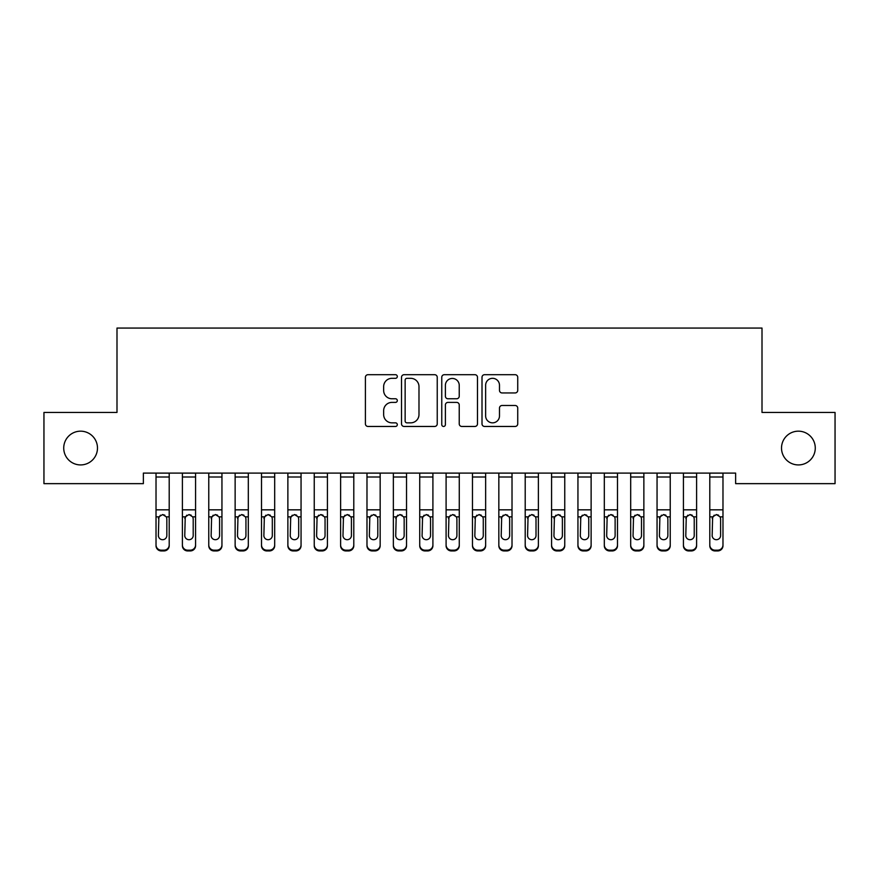 <?xml version="1.0" encoding="UTF-8"?>
<svg xmlns="http://www.w3.org/2000/svg" width="879" height="879" viewBox="0 0 879 879"><rect width="100%" height="100%" fill="white"/><g stroke="black" fill="none" stroke-linecap="round" stroke-linejoin="round"><path stroke-width="1.32" d="M397.308 376.509A1.813 1.813 0 0 0 395.495 374.696L367.993 374.696A2.593 2.593 0 0 0 365.411 377.278L365.411 423.876A2.593 2.593 0 0 0 367.993 426.458L395.495 426.458A1.813 1.813 0 0 0 397.308 424.645A1.813 1.813 0 0 0 395.495 422.843L391.935 422.843A8.285 8.285 0 0 1 383.651 414.558L383.651 410.669A8.285 8.285 0 0 1 391.935 402.395L395.495 402.395A1.813 1.813 0 0 0 397.308 400.582A1.813 1.813 0 0 0 395.495 398.769L391.935 398.769A8.285 8.285 0 0 1 383.651 390.485L383.651 386.595A8.285 8.285 0 0 1 391.935 378.322L395.495 378.322A1.813 1.813 0 0 0 397.308 376.509M781.519 448.048A16.877 16.877 0 0 0 798.396 464.925A16.877 16.877 0 0 0 815.272 448.048A16.877 16.877 0 0 0 798.396 431.171A16.877 16.877 0 0 0 781.519 448.048M63.727 448.048A16.877 16.877 0 0 0 80.604 464.925A16.877 16.877 0 0 0 97.481 448.048A16.877 16.877 0 0 0 80.604 431.171A16.877 16.877 0 0 0 63.727 448.048M515.149 392.946A2.593 2.593 0 0 0 517.731 390.353L517.731 377.278A2.593 2.593 0 0 0 515.149 374.696L484.604 374.696A2.593 2.593 0 0 0 482.011 377.278L482.011 423.876A2.593 2.593 0 0 0 484.604 426.458L515.149 426.458A2.593 2.593 0 0 0 517.731 423.876L517.731 408.087A2.593 2.593 0 0 0 515.149 405.494L502.074 405.494A2.593 2.593 0 0 0 499.481 408.087L499.481 415.91A6.922 6.922 0 0 1 492.559 422.843A6.922 6.922 0 0 1 485.637 415.91L485.637 385.244A6.922 6.922 0 0 1 492.559 378.322A6.922 6.922 0 0 1 499.481 385.244L499.481 390.353A2.593 2.593 0 0 0 502.074 392.946L515.149 392.946M735.635 473.1L143.365 473.1L143.365 483.648L43.95 483.648L43.95 412.449L116.995 412.449L116.995 328.065L762.005 328.065L762.005 412.449L835.05 412.449L835.05 483.648L735.635 483.648L735.635 473.1M437.237 377.278A2.593 2.593 0 0 0 434.644 374.696L404.098 374.696A2.593 2.593 0 0 0 401.516 377.278L401.516 423.876A2.593 2.593 0 0 0 404.098 426.458L434.644 426.458A2.593 2.593 0 0 0 437.237 423.876L437.237 377.278M444.356 374.696L474.902 374.696A2.593 2.593 0 0 1 477.484 377.278L477.484 423.876A2.593 2.593 0 0 1 474.902 426.458L461.827 426.458A2.593 2.593 0 0 1 459.234 423.876L459.234 404.977A2.593 2.593 0 0 0 456.651 402.395L447.982 402.395A2.593 2.593 0 0 0 445.389 404.977L445.389 424.645A1.813 1.813 0 0 1 443.576 426.458A1.813 1.813 0 0 1 441.763 424.645L441.763 377.278A2.593 2.593 0 0 1 444.356 374.696M406.955 378.322A1.813 1.813 0 0 0 405.142 380.135L405.142 421.03A1.813 1.813 0 0 0 406.955 422.843L410.702 422.843A8.285 8.285 0 0 0 418.986 414.558L418.986 386.595A8.285 8.285 0 0 0 410.702 378.322L406.955 378.322M459.234 385.376A6.922 6.922 0 0 0 452.311 378.442A6.922 6.922 0 0 0 445.389 385.376L445.389 396.176A2.593 2.593 0 0 0 447.982 398.769L456.651 398.769A2.593 2.593 0 0 0 459.234 396.176L459.234 385.376M156.022 477L169.207 477L169.207 473.144L156.022 473.144L156.022 544.936A5.274 5.241 -0 0 0 161.297 550.177L163.933 550.177A5.274 5.241 -0 0 0 169.207 544.936L169.207 545.705A5.274 5.241 180 0 1 163.933 550.935L163.933 550.177M169.207 517.621L169.207 545.705M166.834 535.509L166.834 518.808L166.834 535.509A4.219 4.186 180 0 1 162.615 539.706A4.219 4.186 180 0 0 166.834 535.509M158.396 536.267L158.396 535.509A4.219 4.186 180 0 0 162.615 539.706M160.417 515.182L158.396 518.412M164.812 515.182L162.615 514.567L166.362 516.863L166.834 518.808M169.207 477L169.207 544.936M161.297 550.177L161.297 550.935L163.933 550.935M161.297 550.935A5.274 5.241 180 0 1 156.022 545.705M156.022 516.863L158.868 516.863L158.396 535.509M158.868 516.863L162.615 514.567M182.392 517.621L182.392 544.936A5.274 5.241 -0 0 0 187.666 550.177L190.303 550.177A5.274 5.241 -0 0 0 195.577 544.936L195.577 545.705A5.274 5.241 180 0 1 190.303 550.935L190.303 550.177M193.204 535.509L193.204 518.808L193.204 535.509A4.219 4.186 180 0 1 188.985 539.706A4.219 4.186 180 0 0 193.204 535.509M184.766 536.267L184.766 535.509A4.219 4.186 180 0 0 188.985 539.706M186.787 515.182L184.766 518.412M191.182 515.182L188.985 514.567L192.732 516.863L193.204 518.808M208.762 517.621L208.762 544.936A5.274 5.241 -0 0 0 214.036 550.177L216.673 550.177A5.274 5.241 -0 0 0 221.947 544.936L221.947 545.705A5.274 5.241 180 0 1 216.673 550.935L216.673 550.177M219.574 535.509L219.574 518.808L219.574 535.509A4.219 4.186 180 0 1 215.355 539.706A4.219 4.186 180 0 0 219.574 535.509M211.136 536.267L211.136 535.509A4.219 4.186 180 0 0 215.355 539.706M213.157 515.182L211.136 518.412M217.552 515.182L215.355 514.567L219.102 516.863L219.574 518.808M182.392 544.936L182.392 473.144L195.577 473.144L195.577 544.936M187.666 550.177L187.666 550.935L190.303 550.935M187.666 550.935A5.274 5.241 180 0 1 182.392 545.705M182.392 516.863L185.238 516.863L184.766 535.509M185.238 516.863L188.985 514.567M208.762 544.936L208.762 473.144L221.947 473.144L221.947 544.936M214.036 550.177L214.036 550.935L216.673 550.935M214.036 550.935A5.274 5.241 180 0 1 208.762 545.705M208.762 516.863L211.608 516.863L211.136 535.509M211.608 516.863L215.355 514.567M235.132 517.621L235.132 544.936A5.274 5.241 -0 0 0 240.406 550.177L243.043 550.177A5.274 5.241 -0 0 0 248.317 544.936L248.317 545.705A5.274 5.241 180 0 1 243.043 550.935L243.043 550.177M245.944 535.509L245.944 518.808L245.944 535.509A4.219 4.186 180 0 1 241.725 539.706A4.219 4.186 180 0 0 245.944 535.509M237.506 536.267L237.506 535.509A4.219 4.186 180 0 0 241.725 539.706M239.527 515.182L237.506 518.412M243.922 515.182L241.725 514.567L245.472 516.863L245.944 518.808M261.502 517.621L261.502 544.936A5.274 5.241 -0 0 0 266.776 550.177L269.413 550.177A5.274 5.241 -0 0 0 274.688 544.936L274.688 545.705A5.274 5.241 180 0 1 269.413 550.935L269.413 550.177M272.314 535.509L272.314 518.808L272.314 535.509A4.219 4.186 180 0 1 268.095 539.706A4.219 4.186 180 0 0 272.314 535.509M263.876 536.267L263.876 535.509A4.219 4.186 180 0 0 268.095 539.706M265.897 515.182L263.876 518.412M270.292 515.182L268.095 514.567L271.842 516.863L272.314 518.808M235.132 544.936L235.132 473.144L248.317 473.144L248.317 544.936M240.406 550.177L240.406 550.935L243.043 550.935M240.406 550.935A5.274 5.241 180 0 1 235.132 545.705M235.132 516.863L237.978 516.863L237.506 535.509M237.978 516.863L241.725 514.567M261.502 544.936L261.502 473.144L274.688 473.144L274.688 544.936M266.776 550.177L266.776 550.935L269.413 550.935M266.776 550.935A5.274 5.241 180 0 1 261.502 545.705M261.502 516.863L264.348 516.863L263.876 535.509M264.348 516.863L268.095 514.567M287.872 517.621L287.872 544.936A5.274 5.241 -0 0 0 293.147 550.177L295.783 550.177A5.274 5.241 -0 0 0 301.057 544.936L301.057 545.705A5.274 5.241 180 0 1 295.783 550.935L295.783 550.177M298.684 535.509L298.684 518.808L298.684 535.509A4.219 4.186 180 0 1 294.465 539.706A4.219 4.186 180 0 0 298.684 535.509M290.246 536.267L290.246 535.509A4.219 4.186 180 0 0 294.465 539.706M292.267 515.182L290.246 518.412M296.662 515.182L294.465 514.567L298.212 516.863L298.684 518.808M287.872 544.936L287.872 473.144L301.057 473.144L301.057 544.936M293.147 550.177L293.147 550.935L295.783 550.935M293.147 550.935A5.274 5.241 180 0 1 287.872 545.705M287.872 516.863L290.718 516.863L290.246 535.509M290.718 516.863L294.465 514.567M314.242 517.621L314.242 544.936A5.274 5.241 -0 0 0 319.517 550.177L322.153 550.177A5.274 5.241 -0 0 0 327.427 544.936L327.427 545.705A5.274 5.241 180 0 1 322.153 550.935L322.153 550.177M325.054 535.509L325.054 518.808L325.054 535.509A4.219 4.186 180 0 1 320.835 539.706A4.219 4.186 180 0 0 325.054 535.509M316.616 536.267L316.616 535.509A4.219 4.186 180 0 0 320.835 539.706M318.637 515.182L316.616 518.412M323.032 515.182L320.835 514.567L324.582 516.863L325.054 518.808M314.242 544.936L314.242 473.144L327.427 473.144L327.427 544.936M319.517 550.177L319.517 550.935L322.153 550.935M319.517 550.935A5.274 5.241 180 0 1 314.242 545.705M314.242 516.863L317.088 516.863L316.616 535.509M317.088 516.863L320.835 514.567M340.612 517.621L340.612 544.936A5.274 5.241 -0 0 0 345.886 550.177L348.523 550.177A5.274 5.241 -0 0 0 353.797 544.936L353.797 545.705A5.274 5.241 180 0 1 348.523 550.935L348.523 550.177M351.424 535.509L351.424 518.808L351.424 535.509A4.219 4.186 180 0 1 347.205 539.706A4.219 4.186 180 0 0 351.424 535.509M342.986 536.267L342.986 535.509A4.219 4.186 180 0 0 347.205 539.706M345.007 515.182L342.986 518.412M349.402 515.182L347.205 514.567L350.952 516.863L351.424 518.808M366.982 517.621L366.982 544.936A5.274 5.241 -0 0 0 372.256 550.177L374.893 550.177A5.274 5.241 -0 0 0 380.167 544.936L380.167 545.705A5.274 5.241 180 0 1 374.893 550.935L374.893 550.177M377.794 535.509L377.794 518.808L377.794 535.509A4.219 4.186 180 0 1 373.575 539.706A4.219 4.186 180 0 0 377.794 535.509M369.356 536.267L369.356 535.509A4.219 4.186 180 0 0 373.575 539.706M371.377 515.182L369.356 518.412M375.772 515.182L373.575 514.567L377.322 516.863L377.794 518.808M393.352 517.621L393.352 544.936A5.274 5.241 -0 0 0 398.626 550.177L401.263 550.177A5.274 5.241 -0 0 0 406.537 544.936L406.537 545.705A5.274 5.241 180 0 1 401.263 550.935L401.263 550.177M404.164 535.509L404.164 518.808L404.164 535.509A4.219 4.186 180 0 1 399.945 539.706A4.219 4.186 180 0 0 404.164 535.509M395.726 536.267L395.726 535.509A4.219 4.186 180 0 0 399.945 539.706M397.747 515.182L395.726 518.412M402.142 515.182L399.945 514.567L403.692 516.863L404.164 518.808M419.722 517.621L419.722 544.936A5.274 5.241 -0 0 0 424.996 550.177L427.633 550.177A5.274 5.241 -0 0 0 432.907 544.936L432.907 545.705A5.274 5.241 180 0 1 427.633 550.935L427.633 550.177M430.534 535.509L430.534 518.808L430.534 535.509A4.219 4.186 180 0 1 426.315 539.706A4.219 4.186 180 0 0 430.534 535.509M422.096 536.267L422.096 535.509A4.219 4.186 180 0 0 426.315 539.706M424.117 515.182L422.096 518.412M428.512 515.182L426.315 514.567L430.062 516.863L430.534 518.808M446.092 517.621L446.092 544.936A5.274 5.241 -0 0 0 451.366 550.177L454.003 550.177A5.274 5.241 -0 0 0 459.277 544.936L459.277 545.705A5.274 5.241 180 0 1 454.003 550.935L454.003 550.177M456.904 535.509L456.904 518.808L456.904 535.509A4.219 4.186 180 0 1 452.685 539.706A4.219 4.186 180 0 0 456.904 535.509M448.466 536.267L448.466 535.509A4.219 4.186 180 0 0 452.685 539.706M450.487 515.182L448.466 518.412M454.882 515.182L452.685 514.567L456.432 516.863L456.904 518.808M472.462 517.621L472.462 544.936A5.274 5.241 -0 0 0 477.736 550.177L480.373 550.177A5.274 5.241 -0 0 0 485.647 544.936L485.647 545.705A5.274 5.241 180 0 1 480.373 550.935L480.373 550.177M483.274 535.509L483.274 518.808L483.274 535.509A4.219 4.186 180 0 1 479.055 539.706A4.219 4.186 180 0 0 483.274 535.509M474.836 536.267L474.836 535.509A4.219 4.186 180 0 0 479.055 539.706M476.857 515.182L474.836 518.412M481.252 515.182L479.055 514.567L482.802 516.863L483.274 518.808M498.832 517.621L498.832 544.936A5.274 5.241 -0 0 0 504.106 550.177L506.743 550.177A5.274 5.241 -0 0 0 512.017 544.936L512.017 545.705A5.274 5.241 180 0 1 506.743 550.935L506.743 550.177M509.644 535.509L509.644 518.808L509.644 535.509A4.219 4.186 180 0 1 505.425 539.706A4.219 4.186 180 0 0 509.644 535.509M501.206 536.267L501.206 535.509A4.219 4.186 180 0 0 505.425 539.706M503.227 515.182L501.206 518.412M507.622 515.182L505.425 514.567L509.172 516.863L509.644 518.808M525.202 517.621L525.202 544.936A5.274 5.241 -0 0 0 530.476 550.177L533.113 550.177A5.274 5.241 -0 0 0 538.387 544.936L538.387 545.705A5.274 5.241 180 0 1 533.113 550.935L533.113 550.177M536.014 535.509L536.014 518.808L536.014 535.509A4.219 4.186 180 0 1 531.795 539.706A4.219 4.186 180 0 0 536.014 535.509M527.576 536.267L527.576 535.509A4.219 4.186 180 0 0 531.795 539.706M529.597 515.182L527.576 518.412M533.992 515.182L531.795 514.567L535.542 516.863L536.014 518.808M551.572 517.621L551.572 544.936A5.274 5.241 -0 0 0 556.846 550.177L559.483 550.177A5.274 5.241 -0 0 0 564.757 544.936L564.757 545.705A5.274 5.241 180 0 1 559.483 550.935L559.483 550.177M562.384 535.509L562.384 518.808L562.384 535.509A4.219 4.186 180 0 1 558.165 539.706A4.219 4.186 180 0 0 562.384 535.509M553.946 536.267L553.946 535.509A4.219 4.186 180 0 0 558.165 539.706M555.967 515.182L553.946 518.412M560.362 515.182L558.165 514.567L561.912 516.863L562.384 518.808M340.612 544.936L340.612 473.144L353.797 473.144L353.797 544.936M345.886 550.177L345.886 550.935L348.523 550.935M345.886 550.935A5.274 5.241 180 0 1 340.612 545.705M340.612 516.863L343.458 516.863L342.986 535.509M343.458 516.863L347.205 514.567M366.982 544.936L366.982 473.144L380.167 473.144L380.167 544.936M372.256 550.177L372.256 550.935L374.893 550.935M372.256 550.935A5.274 5.241 180 0 1 366.982 545.705M366.982 516.863L369.828 516.863L369.356 535.509M369.828 516.863L373.575 514.567M393.352 544.936L393.352 473.144L406.537 473.144L406.537 544.936M398.626 550.177L398.626 550.935L401.263 550.935M398.626 550.935A5.274 5.241 180 0 1 393.352 545.705M393.352 516.863L396.198 516.863L395.726 535.509M396.198 516.863L399.945 514.567M419.722 544.936L419.722 473.144L432.907 473.144L432.907 544.936M424.996 550.177L424.996 550.935L427.633 550.935M424.996 550.935A5.274 5.241 180 0 1 419.722 545.705M419.722 516.863L422.568 516.863L422.096 535.509M422.568 516.863L426.315 514.567M446.092 544.936L446.092 473.144L459.277 473.144L459.277 544.936M451.366 550.177L451.366 550.935L454.003 550.935M451.366 550.935A5.274 5.241 180 0 1 446.092 545.705M446.092 516.863L448.938 516.863L448.466 535.509M448.938 516.863L452.685 514.567M472.462 544.936L472.462 473.144L485.647 473.144L485.647 544.936M477.736 550.177L477.736 550.935L480.373 550.935M477.736 550.935A5.274 5.241 180 0 1 472.462 545.705M472.462 516.863L475.308 516.863L474.836 535.509M475.308 516.863L479.055 514.567M498.832 544.936L498.832 473.144L512.017 473.144L512.017 544.936M504.106 550.177L504.106 550.935L506.743 550.935M504.106 550.935A5.274 5.241 180 0 1 498.832 545.705M498.832 516.863L501.678 516.863L501.206 535.509M501.678 516.863L505.425 514.567M525.202 544.936L525.202 473.144L538.387 473.144L538.387 544.936M530.476 550.177L530.476 550.935L533.113 550.935M530.476 550.935A5.274 5.241 180 0 1 525.202 545.705M525.202 516.863L528.048 516.863L527.576 535.509M528.048 516.863L531.795 514.567M551.572 544.936L551.572 473.144L564.757 473.144L564.757 544.936M556.846 550.177L556.846 550.935L559.483 550.935M556.846 550.935A5.274 5.241 180 0 1 551.572 545.705M551.572 516.863L554.418 516.863L553.946 535.509M554.418 516.863L558.165 514.567M577.942 517.621L577.942 544.936A5.274 5.241 -0 0 0 583.216 550.177L585.853 550.177A5.274 5.241 -0 0 0 591.127 544.936L591.127 545.705A5.274 5.241 180 0 1 585.853 550.935L585.853 550.177M588.754 535.509L588.754 518.808L588.754 535.509A4.219 4.186 180 0 1 584.535 539.706A4.219 4.186 180 0 0 588.754 535.509M580.316 536.267L580.316 535.509A4.219 4.186 180 0 0 584.535 539.706M582.337 515.182L580.316 518.412M586.732 515.182L584.535 514.567L588.282 516.863L588.754 518.808M577.942 544.936L577.942 473.144L591.127 473.144L591.127 544.936M583.216 550.177L583.216 550.935L585.853 550.935M583.216 550.935A5.274 5.241 180 0 1 577.942 545.705M577.942 516.863L580.788 516.863L580.316 535.509M580.788 516.863L584.535 514.567M604.312 517.621L604.312 544.936A5.274 5.241 -0 0 0 609.586 550.177L612.223 550.177A5.274 5.241 -0 0 0 617.497 544.936L617.497 545.705A5.274 5.241 180 0 1 612.223 550.935L612.223 550.177M615.124 535.509L615.124 518.808L615.124 535.509A4.219 4.186 180 0 1 610.905 539.706A4.219 4.186 180 0 0 615.124 535.509M606.686 536.267L606.686 535.509A4.219 4.186 180 0 0 610.905 539.706M608.707 515.182L606.686 518.412M613.102 515.182L610.905 514.567L614.652 516.863L615.124 518.808M604.312 544.936L604.312 473.144L617.497 473.144L617.497 544.936M609.586 550.177L609.586 550.935L612.223 550.935M609.586 550.935A5.274 5.241 180 0 1 604.312 545.705M604.312 516.863L607.158 516.863L606.686 535.509M607.158 516.863L610.905 514.567M630.682 517.621L630.682 544.936A5.274 5.241 -0 0 0 635.956 550.177L638.593 550.177A5.274 5.241 -0 0 0 643.867 544.936L643.867 545.705A5.274 5.241 180 0 1 638.593 550.935L638.593 550.177M641.494 535.509L641.494 518.808L641.494 535.509A4.219 4.186 180 0 1 637.275 539.706A4.219 4.186 180 0 0 641.494 535.509M633.056 536.267L633.056 535.509A4.219 4.186 180 0 0 637.275 539.706M635.077 515.182L633.056 518.412M639.472 515.182L637.275 514.567L641.022 516.863L641.494 518.808M630.682 544.936L630.682 473.144L643.867 473.144L643.867 544.936M635.956 550.177L635.956 550.935L638.593 550.935M635.956 550.935A5.274 5.241 180 0 1 630.682 545.705M630.682 516.863L633.528 516.863L633.056 535.509M633.528 516.863L637.275 514.567M657.052 517.621L657.052 544.936A5.274 5.241 -0 0 0 662.326 550.177L664.963 550.177A5.274 5.241 -0 0 0 670.237 544.936L670.237 545.705A5.274 5.241 180 0 1 664.963 550.935L664.963 550.177M667.864 535.509L667.864 518.808L667.864 535.509A4.219 4.186 180 0 1 663.645 539.706A4.219 4.186 180 0 0 667.864 535.509M659.426 536.267L659.426 535.509A4.219 4.186 180 0 0 663.645 539.706M661.447 515.182L659.426 518.412M665.842 515.182L663.645 514.567L667.392 516.863L667.864 518.808M657.052 544.936L657.052 473.144L670.237 473.144L670.237 544.936M662.326 550.177L662.326 550.935L664.963 550.935M662.326 550.935A5.274 5.241 180 0 1 657.052 545.705M657.052 516.863L659.898 516.863L659.426 535.509M659.898 516.863L663.645 514.567M683.422 517.621L683.422 544.936A5.274 5.241 -0 0 0 688.696 550.177L691.333 550.177A5.274 5.241 -0 0 0 696.607 544.936L696.607 545.705A5.274 5.241 180 0 1 691.333 550.935L691.333 550.177M694.234 535.509L694.234 518.808L694.234 535.509A4.219 4.186 180 0 1 690.015 539.706A4.219 4.186 180 0 0 694.234 535.509M685.796 536.267L685.796 535.509A4.219 4.186 180 0 0 690.015 539.706M687.817 515.182L685.796 518.412M692.212 515.182L690.015 514.567L693.762 516.863L694.234 518.808M683.422 544.936L683.422 473.144L696.607 473.144L696.607 544.936M688.696 550.177L688.696 550.935L691.333 550.935M688.696 550.935A5.274 5.241 180 0 1 683.422 545.705M683.422 516.863L686.268 516.863L685.796 535.509M686.268 516.863L690.015 514.567M709.792 517.621L709.792 544.936A5.274 5.241 -0 0 0 715.066 550.177L717.703 550.177A5.274 5.241 -0 0 0 722.977 544.936L722.977 545.705A5.274 5.241 180 0 1 717.703 550.935L717.703 550.177M720.604 535.509L720.604 518.808L720.604 535.509A4.219 4.186 180 0 1 716.385 539.706A4.219 4.186 180 0 0 720.604 535.509M712.166 536.267L712.166 535.509A4.219 4.186 180 0 0 716.385 539.706M714.187 515.182L712.166 518.412M718.582 515.182L716.385 514.567L720.132 516.863L720.604 518.808M709.792 544.936L709.792 473.144L722.977 473.144L722.977 544.936M715.066 550.177L715.066 550.935L717.703 550.935M715.066 550.935A5.274 5.241 180 0 1 709.792 545.705M709.792 516.863L712.638 516.863L712.166 535.509M712.638 516.863L716.385 514.567M166.362 516.863L169.207 516.863M156.022 509.831L169.207 509.831M192.732 516.863L195.577 516.863M182.392 509.831L195.577 509.831M182.392 477L195.577 477M219.102 516.863L221.947 516.863M208.762 509.831L221.947 509.831M208.762 477L221.947 477M245.472 516.863L248.317 516.863M235.132 509.831L248.317 509.831M235.132 477L248.317 477M271.842 516.863L274.688 516.863M261.502 509.831L274.688 509.831M261.502 477L274.688 477M298.212 516.863L301.057 516.863M287.872 509.831L301.057 509.831M287.872 477L301.057 477M324.582 516.863L327.427 516.863M314.242 509.831L327.427 509.831M314.242 477L327.427 477M350.952 516.863L353.797 516.863M340.612 509.831L353.797 509.831M340.612 477L353.797 477M377.322 516.863L380.167 516.863M366.982 509.831L380.167 509.831M366.982 477L380.167 477M403.692 516.863L406.537 516.863M393.352 509.831L406.537 509.831M393.352 477L406.537 477M430.062 516.863L432.907 516.863M419.722 509.831L432.907 509.831M419.722 477L432.907 477M456.432 516.863L459.277 516.863M446.092 509.831L459.277 509.831M446.092 477L459.277 477M482.802 516.863L485.647 516.863M472.462 509.831L485.647 509.831M472.462 477L485.647 477M509.172 516.863L512.017 516.863M498.832 509.831L512.017 509.831M498.832 477L512.017 477M535.542 516.863L538.387 516.863M525.202 509.831L538.387 509.831M525.202 477L538.387 477M561.912 516.863L564.757 516.863M551.572 509.831L564.757 509.831M551.572 477L564.757 477M588.282 516.863L591.127 516.863M577.942 509.831L591.127 509.831M577.942 477L591.127 477M614.652 516.863L617.497 516.863M604.312 509.831L617.497 509.831M604.312 477L617.497 477M641.022 516.863L643.867 516.863M630.682 509.831L643.867 509.831M630.682 477L643.867 477M667.392 516.863L670.237 516.863M657.052 509.831L670.237 509.831M657.052 477L670.237 477M693.762 516.863L696.607 516.863M683.422 509.831L696.607 509.831M683.422 477L696.607 477M720.132 516.863L722.977 516.863M709.792 509.831L722.977 509.831M709.792 477L722.977 477"/></g></svg>
